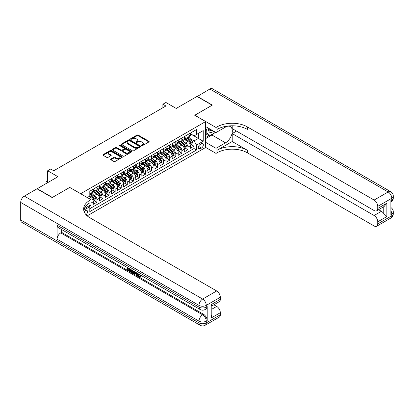 <?xml version="1.0" encoding="UTF-8"?>
<svg xmlns="http://www.w3.org/2000/svg" width="414" height="414" viewBox="0 0 414 414"><rect width="100%" height="100%" fill="white"/><g stroke="black" fill="none" stroke-linecap="round" stroke-linejoin="round"><path stroke-width="0.62" d="M141.738 145.599A0.59 0.342 0 0 0 142.571 145.599L148.895 141.945A0.844 0.486 0 0 0 149.143 141.598A0.844 0.486 0 0 0 148.895 141.257L138.178 135.073A0.844 0.486 0 0 0 136.987 135.073L130.664 138.721A0.59 0.342 0 0 0 131.497 139.202L132.314 138.731A2.696 1.558 0 0 1 136.123 138.731L137.018 139.249A2.696 1.558 0 0 1 137.805 140.346A2.696 1.558 0 0 1 137.018 141.448L136.201 141.919A0.59 0.342 0 0 0 137.034 142.4L137.852 141.93A2.696 1.558 0 0 1 141.66 141.93L142.556 142.442A2.696 1.558 0 0 1 143.342 143.544A2.696 1.558 0 0 1 142.556 144.641L141.738 145.117A0.59 0.342 0 0 0 141.738 145.599L141.738 145.117M86.04 214.711A2.743 1.584 120 0 0 87.432 212.325A2.743 1.584 120 0 0 86.935 210.436A2.743 1.584 120 0 0 85.563 210.571A2.743 1.584 120 0 0 84.244 211.927M110.854 159.059A0.844 0.486 0 0 0 110.61 159.406A0.844 0.486 0 0 0 110.854 159.747L113.86 161.481A0.844 0.486 0 0 0 115.051 161.481L122.078 157.429A0.844 0.486 0 0 0 122.321 157.082A0.844 0.486 0 0 0 122.078 156.74L111.361 150.551A0.844 0.486 0 0 0 110.171 150.551L103.148 154.608A0.844 0.486 0 0 0 102.9 154.955A0.844 0.486 0 0 0 103.148 155.297L106.776 157.392A0.844 0.486 0 0 0 107.971 157.392L110.973 155.659A0.844 0.486 0 0 0 111.221 155.312A0.844 0.486 0 0 0 110.973 154.971L109.172 153.93A2.251 1.299 0 0 1 108.515 153.009A2.251 1.299 0 0 1 109.907 151.809A2.251 1.299 0 0 1 112.36 152.093L119.413 156.166A2.251 1.299 0 0 1 120.07 157.082A2.251 1.299 0 0 1 118.683 158.283A2.251 1.299 0 0 1 116.23 158.003L115.051 157.325A0.844 0.486 0 0 0 113.86 157.325L110.854 159.059L110.854 159.747M69.795 187.464L80.709 193.695L205.639 121.566L194.725 115.263L212.159 105.197L196.997 96.446L176.224 108.437L165.916 102.486L162.883 104.235L165.916 105.984L53.722 170.759L50.689 169.01L47.657 170.759L47.657 182.667M69.795 187.392L52.355 197.457L37.198 188.706L57.965 176.711L47.657 170.759M132.376 150.794A0.844 0.486 0 0 0 133.567 150.794L140.589 146.737A0.844 0.486 0 0 0 140.838 146.396A0.844 0.486 0 0 0 140.589 146.049L129.877 139.865A0.844 0.486 0 0 0 128.687 139.865L121.659 143.922A0.844 0.486 0 0 0 121.416 144.263A0.844 0.486 0 0 0 121.659 144.61L132.376 150.794M119.843 145.723A0.59 0.342 0 0 1 120.438 145.806L120.438 145.107L131.331 151.395A0.844 0.486 0 0 1 131.58 151.741A0.844 0.486 0 0 1 131.331 152.083L124.309 156.14A0.844 0.486 0 0 1 123.118 156.14L112.406 149.951L112.406 149.263A0.844 0.486 0 0 0 112.158 149.609A0.844 0.486 0 0 0 112.406 149.951M112.406 149.263L115.408 147.529A0.844 0.486 0 0 1 116.598 147.529L120.945 150.039A0.844 0.486 0 0 0 122.135 150.039L124.133 148.885A0.844 0.486 0 0 0 124.376 148.543A0.844 0.486 0 0 0 124.133 148.202L119.605 145.588A0.59 0.342 0 0 1 120.438 145.107M89.641 206.431L90.899 205.706L90.107 205.251M90.956 203.114L93.326 201.747L93.326 204.304L96.964 202.203L94.201 200.609M93.015 194.564L94.537 195.444A3.431 1.982 60 0 1 96.964 199.646L99.386 198.249L99.386 200.8L103.029 198.699L100.266 197.111M99.081 191.066L100.602 191.946A3.431 1.982 60 0 1 103.029 196.148L105.451 194.746L105.451 197.302L109.089 195.201L106.331 193.607M105.14 187.563L106.667 188.442A3.431 1.982 60 0 1 109.089 192.645L111.516 191.242L111.516 193.799L115.154 191.698L112.396 190.104M111.206 184.064L112.732 184.939A3.431 1.982 60 0 1 115.154 189.141L117.581 187.744L117.581 190.3L121.219 188.199L118.461 186.605M117.271 180.561L118.797 181.441A3.431 1.982 60 0 1 121.219 185.643L123.646 184.24L123.646 186.797L127.284 184.696L124.526 183.102M123.336 177.057L124.857 177.937A3.431 1.982 60 0 1 127.284 182.139L129.711 180.742L129.711 183.293L133.349 181.197L130.591 179.604M129.401 173.559L130.922 174.439A3.431 1.982 60 0 1 133.349 178.641L135.776 177.239L135.776 179.795L139.414 177.694L136.656 176.1M135.466 170.056L136.987 170.935A3.431 1.982 60 0 1 139.414 175.138L141.842 173.735L141.842 176.292L145.48 174.19L142.721 172.602M141.531 166.557L143.053 167.437A3.431 1.982 60 0 1 145.48 171.634L147.907 170.237L147.907 172.793L151.545 170.692L148.786 169.098M147.596 163.054L149.118 163.934A3.431 1.982 60 0 1 151.545 168.136L153.972 166.733L153.972 169.29L157.61 167.189L154.846 165.595M153.661 159.55L155.183 160.43A3.431 1.982 60 0 1 157.61 164.632L160.032 163.235L160.032 165.791L163.675 163.69L160.911 162.097M159.726 156.052L161.248 156.932A3.431 1.982 60 0 1 163.675 161.134L166.097 159.732L166.097 162.288L169.74 160.187L166.977 158.593M165.791 152.549L167.313 153.428A3.431 1.982 60 0 1 169.74 157.631L172.162 156.228L172.162 158.785L175.8 156.683L173.042 155.095M171.851 149.05L173.378 149.93A3.431 1.982 60 0 1 175.8 154.127L178.227 152.73L178.227 155.286L181.865 153.185L179.107 151.591M177.916 145.547L179.443 146.427A3.431 1.982 60 0 1 181.865 150.629L184.292 149.226L184.292 151.783L187.93 149.682L187.93 147.125A3.431 1.982 -120 0 0 185.503 142.923L183.982 142.043M185.172 148.088L187.93 149.682M93.326 201.747A3.431 1.982 -120 0 0 90.899 197.545L89.077 196.495M99.386 198.249A3.431 1.982 -120 0 0 96.964 194.047L93.212 191.879M105.451 194.746A3.431 1.982 -120 0 0 103.029 190.543L99.277 188.38M111.516 191.242A3.431 1.982 -120 0 0 109.089 187.04L105.342 184.877M117.581 187.744A3.431 1.982 -120 0 0 115.154 183.542L111.407 181.373M123.646 184.24A3.431 1.982 -120 0 0 121.219 180.038L117.472 177.875M129.711 180.742A3.431 1.982 -120 0 0 127.284 176.54L123.532 174.372M135.776 177.239A3.431 1.982 -120 0 0 133.349 173.036L129.598 170.873M141.842 173.735A3.431 1.982 -120 0 0 139.414 169.533L135.663 167.37M147.907 170.237A3.431 1.982 -120 0 0 145.48 166.035L141.728 163.866M153.972 166.733A3.431 1.982 -120 0 0 151.545 162.531L147.793 160.368M160.032 163.235A3.431 1.982 -120 0 0 157.61 159.033L153.858 156.865M166.097 159.732A3.431 1.982 -120 0 0 163.675 155.529L159.923 153.366M172.162 156.228A3.431 1.982 -120 0 0 169.74 152.031L165.988 149.863M178.227 152.73A3.431 1.982 -120 0 0 175.8 148.528L172.053 146.359M184.292 149.226A3.431 1.982 -120 0 0 181.865 145.024L178.118 142.861M201.458 143.73L200.122 144.502A2.66 1.537 120 0 0 198.384 146.846A2.66 1.537 120 0 0 198.792 148.973A2.66 1.537 120 0 0 200.122 148.843L201.458 148.072A2.66 1.537 120 0 0 203.191 145.728A2.66 1.537 120 0 0 202.782 143.601A2.66 1.537 120 0 0 201.458 143.73M87.204 215.854L205.639 147.477L205.639 121.566M89.243 205.748L89.807 206.721L89.807 211.621L196.541 149.997L196.541 145.097L194.119 140.895L190.047 138.545M89.807 206.721L83.773 210.203M87.261 197.545L89.807 196.076L89.807 191.175L196.541 129.551L196.541 134.452L203.212 130.601L203.212 141.246L196.541 145.097M93.326 189.705L94.537 190.404A3.431 1.982 60 0 0 96.25 190.575L98.677 189.172A3.431 1.982 -120 0 0 99.386 187.604L99.386 185.643M99.386 186.202L100.602 186.9A3.431 1.982 60 0 0 102.315 187.071L104.742 185.674A3.431 1.982 -120 0 0 105.451 184.101L105.451 182.139M105.451 182.698L106.667 183.402A3.431 1.982 60 0 0 108.38 183.573L110.807 182.17A3.431 1.982 -120 0 0 111.516 180.597L111.516 178.641M111.516 179.2L112.732 179.899A3.431 1.982 60 0 0 114.445 180.069L116.872 178.667A3.431 1.982 -120 0 0 117.581 177.099L117.581 175.138M117.581 175.696L118.797 176.4A3.431 1.982 60 0 0 120.51 176.566L122.937 175.169A3.431 1.982 -120 0 0 123.646 173.595L123.646 171.634M123.646 172.198L124.857 172.897A3.431 1.982 60 0 0 126.575 173.068L129.002 171.665A3.431 1.982 -120 0 0 129.711 170.097L129.711 168.136M129.711 168.695L130.922 169.393A3.431 1.982 60 0 0 132.64 169.564L135.067 168.167A3.431 1.982 -120 0 0 135.776 166.594L135.776 164.632M135.776 165.191L136.987 165.895A3.431 1.982 60 0 0 138.706 166.066L141.127 164.663A3.431 1.982 -120 0 0 141.842 163.095L141.842 161.134M141.842 161.693L143.053 162.391A3.431 1.982 60 0 0 144.771 162.562L147.193 161.16A3.431 1.982 -120 0 0 147.907 159.592L147.907 157.631M147.907 158.189L149.118 158.893A3.431 1.982 60 0 0 150.836 159.059L153.258 157.662A3.431 1.982 -120 0 0 153.972 156.088L153.972 154.127M153.972 154.691L155.183 155.39A3.431 1.982 60 0 0 156.896 155.56L159.323 154.158A3.431 1.982 -120 0 0 160.032 152.59L160.032 150.629M160.032 151.188L161.248 151.886A3.431 1.982 60 0 0 162.961 152.057L165.388 150.66A3.431 1.982 -120 0 0 166.097 149.087L166.097 147.125M166.097 147.689L167.313 148.388A3.431 1.982 60 0 0 169.026 148.559L171.453 147.156A3.431 1.982 -120 0 0 172.162 145.588L172.162 143.627M172.162 144.186L173.378 144.884A3.431 1.982 60 0 0 175.091 145.055L177.518 143.653A3.431 1.982 -120 0 0 178.227 142.085L178.227 140.123M178.227 140.682L179.443 141.386A3.431 1.982 60 0 0 181.156 141.552L183.583 140.155A3.431 1.982 -120 0 0 184.292 138.581L184.292 136.62M89.807 208.682L193.995 148.528L193.995 146.183L190.357 148.284L190.357 145.728A3.431 1.982 -120 0 0 187.93 141.526L184.178 139.358M184.292 137.184L185.503 137.883A3.431 1.982 -120 0 0 187.221 138.053A3.431 1.982 -120 0 0 187.93 136.48L187.93 134.524M187.221 138.053L189.648 136.651A3.431 1.982 -120 0 0 190.357 135.083L190.357 133.122M90.899 190.543L90.899 192.505A3.431 1.982 60 0 1 90.185 194.073A3.431 1.982 60 0 1 89.807 194.213M90.185 194.073L92.612 192.676A3.431 1.982 -120 0 0 93.326 191.102L93.326 189.141M96.964 187.04L96.964 189.001A3.431 1.982 60 0 1 96.25 190.575M103.029 183.542L103.029 185.503A3.431 1.982 60 0 1 102.315 187.071M109.089 180.038L109.089 182A3.431 1.982 60 0 1 108.38 183.573M115.154 176.54L115.154 178.501A3.431 1.982 60 0 1 114.445 180.069M121.219 173.036L121.219 174.998A3.431 1.982 60 0 1 120.51 176.566M127.284 169.533L127.284 171.494A3.431 1.982 60 0 1 126.575 173.068M133.349 166.035L133.349 167.996A3.431 1.982 60 0 1 132.64 169.564M139.414 162.531L139.414 164.493A3.431 1.982 60 0 1 138.706 166.066M145.48 159.033L145.48 160.994A3.431 1.982 60 0 1 144.771 162.562M151.545 155.529L151.545 157.491A3.431 1.982 60 0 1 150.836 159.059M157.61 152.026L157.61 153.987A3.431 1.982 60 0 1 156.896 155.56M163.675 148.528L163.675 150.489A3.431 1.982 60 0 1 162.961 152.057M169.74 145.024L169.74 146.986A3.431 1.982 60 0 1 169.026 148.559M175.8 141.526L175.8 143.487A3.431 1.982 60 0 1 175.091 145.055M181.865 138.022L181.865 139.984A3.431 1.982 60 0 1 181.156 141.552M181.865 150.629L181.865 153.185M175.8 154.127L175.8 156.683M169.74 157.631L169.74 160.187M163.675 161.134L163.675 163.69M157.61 164.632L157.61 167.189M151.545 168.136L151.545 170.692M145.48 171.634L145.48 174.19M139.414 175.138L139.414 177.694M133.349 178.641L133.349 181.197M127.284 182.139L127.284 184.696M121.219 185.643L121.219 188.199M115.154 189.141L115.154 191.698M109.089 192.645L109.089 195.201M103.029 196.148L103.029 198.699M96.964 199.646L96.964 202.203M90.899 204.795L90.899 205.706M194.119 140.895L198.363 138.442L198.363 133.401L203.212 130.601M190.357 133.82L203.212 141.246M190.357 133.681L194.119 135.854L196.541 134.452M162.883 104.235L162.883 107.738M191.237 144.589L193.995 146.183M193.995 148.528L196.541 149.997M141.971 145.681L142.556 145.345A2.696 1.558 0 0 0 143.342 144.243L143.342 143.544M137.805 140.346L137.805 141.045A2.696 1.558 0 0 1 137.018 142.147L136.434 142.483M148.895 141.257L148.895 141.945L138.178 135.771A0.844 0.486 0 0 0 136.987 135.771L130.902 139.285M140.589 146.049L140.589 146.737L129.877 140.563A0.844 0.486 0 0 0 128.687 140.563L121.669 144.615L121.659 143.922M139.104 146.634A0.59 0.342 0 0 0 139.104 146.152L129.696 140.724A0.59 0.342 0 0 0 128.863 140.724L127.998 141.221A2.696 1.558 0 0 0 127.212 142.323A2.696 1.558 0 0 0 127.998 143.42L134.431 147.136A2.696 1.558 0 0 0 138.24 147.136L139.104 146.634L139.104 147.337A0.59 0.342 0 0 0 139.275 147.094L139.275 146.396M127.212 142.323L127.212 143.021A2.696 1.558 0 0 0 127.998 144.124L127.998 143.42M139.104 147.337L138.24 147.834A2.696 1.558 0 0 1 134.431 147.834L127.998 144.124M112.417 149.961L115.408 148.228L115.408 147.529M124.376 148.543L124.376 149.242A0.844 0.486 0 0 1 124.133 149.589L122.135 150.737A0.844 0.486 0 0 1 120.945 150.737L116.598 148.228A0.844 0.486 0 0 0 115.408 148.228M120.438 145.806L131.321 152.088M125.458 152.642A2.251 1.299 0 0 0 127.91 152.921A2.251 1.299 0 0 0 129.297 151.721A2.251 1.299 0 0 0 128.64 150.805L126.156 149.366A0.844 0.486 0 0 0 124.966 149.366L122.968 150.52A0.844 0.486 0 0 0 122.725 150.862A0.844 0.486 0 0 0 122.968 151.208L125.458 152.642L125.458 153.34A2.251 1.299 0 0 0 127.91 153.625A2.251 1.299 0 0 0 129.297 152.424L129.297 151.721M122.725 150.862L122.725 151.565A0.844 0.486 0 0 0 122.968 151.907L122.968 151.208M125.458 153.34L122.968 151.907M120.07 157.082L120.07 157.786A2.251 1.299 0 0 1 118.683 158.986A2.251 1.299 0 0 1 116.23 158.702L115.051 158.024A0.844 0.486 0 0 0 113.86 158.024L110.869 159.752M108.515 153.009L108.515 153.713A2.251 1.299 0 0 0 109.172 154.629L109.172 153.93M110.962 155.664L109.172 154.629M122.078 156.74L122.078 157.429L111.361 151.255A0.844 0.486 0 0 0 110.171 151.255L103.158 155.302M190.305 145.128L191.873 144.222L192.479 142.468A2.272 1.314 -120 0 0 191.594 140.336L188.825 137.127M188.266 141.748L184.98 137.94A6.562 3.788 -120 0 0 184.292 137.22M186.466 140.677L184.628 138.55A5.444 3.146 -120 0 0 184.292 138.183M186.911 138.178L189.715 141.422A2.272 1.314 60 0 1 190.523 142.985C190.864 143.446 191.108 143.306 191.252 142.566A2.272 1.314 -120 0 0 190.44 141.003L187.671 137.795M187.076 138.121L190.088 141.609A1.159 0.668 60 0 1 190.378 142.064L191.252 142.566M190.523 142.985L190.688 143.254M208.744 128.366A5.573 3.219 120 0 0 210.55 132.547A5.573 3.219 120 0 0 213.634 131.191M209.106 128.573A3.819 2.205 120 0 0 209.898 130.358A3.819 2.205 120 0 0 210.457 130.529A3.819 2.205 120 0 0 211.833 130.151M215.523 132.283L209.251 135.906L206.824 134.503L205.639 132.822M209.251 135.906L205.975 131.248L207.393 127.59M205.639 131.052L205.975 131.248M197.178 96.55L209.857 89.02L388.156 191.961A5.144 2.97 120 0 1 390.728 191.708A5.144 5.144 0 0 1 393.3 196.164A5.144 2.97 180 0 1 391.794 198.265L377.754 206.369A5.144 2.97 -120 0 0 374.116 200.065L388.156 191.961A5.144 2.97 60 0 1 391.794 198.265L391.794 200.014L390.883 200.542L390.883 214.545L391.794 214.022L391.794 215.772A5.144 2.97 60 0 1 390.728 218.126L376.688 226.23A5.144 2.97 -120 0 0 377.754 223.876L391.794 215.772A5.144 2.97 0 0 0 393.3 213.671A5.144 5.144 0 0 1 390.728 218.126M197.178 96.338L212.341 105.094L194.782 115.299M205.639 142.328L216.01 148.316L225.501 142.835A9.646 5.568 120 0 0 231.804 134.333A9.646 5.568 120 0 0 230.324 126.601A9.646 5.568 120 0 0 225.501 127.082L216.01 132.563L216.01 127.486L217.039 126.891A21.44 12.379 180 0 1 247.365 126.891L374.116 200.065M216.01 148.316L216.01 153.392L217.039 152.797A21.44 12.379 180 0 1 247.365 152.797L374.116 225.977A5.144 2.97 -120 0 0 376.688 226.23M232.202 141.526L217.039 150.277A21.44 12.379 180 0 1 247.365 150.277L232.202 141.526L232.202 133.577L236.508 131.088M232.202 125.784L232.202 128.604L374.116 210.535A5.144 2.97 -120 0 0 376.688 210.793A5.144 2.97 -120 0 0 377.754 208.433L386.852 203.181L386.852 216.558L383.214 212.92L383.214 207.026M386.852 216.558L377.754 221.811L377.754 223.876M377.754 221.811A5.144 2.97 -120 0 0 374.116 215.508L381.392 211.306A5.144 2.97 60 0 1 383.214 212.92M232.202 133.577L374.116 215.508M209.857 89.02A5.144 2.97 -60 0 1 212.429 88.767L390.728 191.708M205.639 126.575L216.01 132.563M194.782 115.227L216.01 127.486M205.639 147.405L216.01 153.392M377.754 206.369L377.754 208.433M378.593 209.691L381.392 211.306M217.039 126.891L217.039 129.411A21.44 12.379 180 0 1 247.365 129.411L247.365 126.891M376.688 210.793L384.13 206.493L386.852 203.181M214.592 132.822A9.646 5.568 -60 0 1 211.916 134.995L205.639 138.618M205.639 137.5L208.827 135.657M205.639 135.399L207.005 134.607M138.214 273.742L139.337 276.097L139.761 276.247M137.774 273.514L138.856 276.376L139.559 276.464L140.362 275.636L140.874 276.071L139.963 277.028L138.902 276.888C137.784 276.133 137.22 275.077 137.215 273.732L137.257 273.214M134.809 273.183L134.089 274.058L133.546 273.742L134.462 271.605M136.77 272.935L137.5 275.465L137.013 275.745L136.47 275.429L136.056 273.897L134.503 273.002L134.089 274.058M128.045 268.629L128.045 269.524L130.187 270.761L130.187 271.248L129.706 271.527L127.046 269.99L127.046 267.32M129.955 269.002L129.473 269.452L127.559 268.35L127.559 269.804L128.045 269.524M57.085 225.19L198.999 307.121A5.144 2.97 120 0 0 200.065 309.475L58.151 227.545A5.144 2.97 -60 0 1 57.085 225.19L57.085 239.194A5.144 2.97 -60 0 1 60.729 232.891L61.634 232.368L203.548 314.298A5.144 2.97 60 0 1 207.186 320.602L207.186 306.598A5.144 2.97 60 0 1 206.12 308.953L205.209 309.475A5.144 2.97 -120 0 0 206.275 307.121L207.186 306.598M61.634 232.368L61.634 229.558M133.872 271.263L133.37 272.64L132.889 272.919L130.405 271.931L130.405 269.26M52.174 197.566L69.733 187.428L90.956 199.683L89.926 200.278A21.44 12.379 -0 0 0 83.649 209.029A21.44 12.379 -0 0 0 89.926 217.785L216.677 290.964A5.144 2.97 60 0 1 220.315 297.268L206.275 305.372L206.275 307.121A5.144 2.97 -0 0 1 198.999 307.121L198.999 305.372L20.7 202.43A5.144 2.97 -60 0 1 24.338 196.127L37.012 188.81L52.174 197.566M90.956 199.683L90.956 204.759L84.254 208.63M211.218 304.585L211.973 305.723L211.973 314.718L211.218 317.957L211.218 304.585L220.315 299.332L220.315 297.268M220.315 299.332A5.144 2.97 60 0 1 219.249 301.687L211.973 305.889M20.7 219.937L198.999 322.879A5.144 2.97 120 0 0 200.065 325.233L21.766 222.292A5.144 2.97 -60 0 1 20.7 219.937L20.7 202.43M213.878 304.787L216.677 306.401A5.144 2.97 60 0 1 220.315 312.705L211.218 317.957M207.186 320.602L206.275 321.129L206.275 322.879L220.315 314.775L220.315 312.705M220.315 314.775A5.144 2.97 60 0 1 219.249 317.129L205.209 325.233A5.144 2.97 -120 0 0 206.275 322.879A5.144 2.97 -0 0 1 198.999 322.879L198.999 321.129L57.085 239.194M89.926 200.278L89.926 202.798A21.44 12.379 -0 0 0 83.757 210.291M127.559 269.804L129.706 271.041L130.187 270.761M129.706 271.041L129.706 271.527M127.559 267.615L129.685 268.841M129.473 268.965L129.473 269.452M133.349 270.963L132.889 272.919M130.917 269.555L130.917 271.739L131.668 272.174L132.527 272.376L132.837 270.663M133.391 271.532L133.862 271.258M131.404 269.835L131.404 271.46L133.013 272.091M130.917 271.739L131.404 271.46M131.668 272.174L132.154 271.894M136.092 272.547L137.013 275.745M134.943 271.879L134.659 272.609L135.901 273.328L135.616 272.267M135.249 272.055L135.72 272.66M134.659 272.609L135.145 272.329M138.856 276.376L139.337 276.097M137.727 274.027L138.193 273.757M139.875 275.915L140.387 276.35L140.874 276.071M140.387 276.35L139.963 277.028M184.24 148.626L185.808 147.72L186.414 145.971A2.272 1.314 -120 0 0 185.529 143.839L182.76 140.631M182.201 145.247L178.915 141.443A6.562 3.788 -120 0 0 178.227 140.724M180.4 144.181L178.563 142.054A5.444 3.146 -120 0 0 178.227 141.686M180.846 141.676L183.65 144.921A2.272 1.314 60 0 1 184.458 146.489C184.799 146.944 185.042 146.804 185.187 146.07A2.272 1.314 -120 0 0 184.38 144.502L181.606 141.293M181.011 141.624L184.023 145.112A1.159 0.668 60 0 1 184.313 145.562L185.187 146.07M184.458 146.489L184.623 146.758M178.175 152.129L179.743 151.224L180.349 149.475A2.272 1.314 -120 0 0 179.464 147.337L176.695 144.129M176.141 148.75L172.855 144.947A6.562 3.788 -120 0 0 172.162 144.222M174.335 147.679L172.498 145.552A5.444 3.146 -120 0 0 172.162 145.19M174.78 145.179L177.585 148.424A2.272 1.314 60 0 1 178.398 149.987C178.739 150.448 178.977 150.308 179.122 149.568A2.272 1.314 -120 0 0 178.315 148.005L175.541 144.797M174.946 145.128L177.958 148.61A1.159 0.668 60 0 1 178.253 149.066L179.122 149.568M178.398 149.987L178.563 150.261M172.11 155.628L173.678 154.722L174.284 152.973A2.272 1.314 -120 0 0 173.399 150.841L170.63 147.632M170.076 152.248L166.79 148.445A6.562 3.788 -120 0 0 166.097 147.726M168.27 151.182L166.433 149.056A5.444 3.146 -120 0 0 166.097 148.688M168.715 148.683L171.52 151.928A2.272 1.314 60 0 1 172.333 153.49C172.674 153.946 172.917 153.806 173.057 153.071A2.272 1.314 -120 0 0 172.25 151.503L169.476 148.295M168.881 148.626L171.893 152.114A1.159 0.668 60 0 1 172.188 152.569L173.057 153.071M172.333 153.49L172.498 153.76M166.05 159.131L167.613 158.226L168.219 156.476A2.272 1.314 -120 0 0 167.334 154.339L164.565 151.131M164.011 155.752L160.725 151.948A6.562 3.788 -120 0 0 160.032 151.224M162.205 154.686L160.368 152.554A5.444 3.146 -120 0 0 160.032 152.192M162.655 152.181L165.455 155.426A2.272 1.314 60 0 1 166.268 156.994C166.609 157.449 166.852 157.31 166.992 156.57A2.272 1.314 -120 0 0 166.185 155.007L163.411 151.798M162.816 152.129L165.828 155.617A1.159 0.668 60 0 1 166.123 156.068L166.992 156.57M166.268 156.994L166.433 157.263M159.985 162.635L161.548 161.729L162.159 159.975A2.272 1.314 -120 0 0 161.274 157.843L158.5 154.634M157.946 159.255L154.66 155.447A6.562 3.788 -120 0 0 153.972 154.727M156.145 158.184L154.303 156.057A5.444 3.146 -120 0 0 153.972 155.69M156.59 155.685L159.39 158.929A2.272 1.314 60 0 1 160.202 160.492C160.544 160.953 160.787 160.813 160.927 160.073A2.272 1.314 -120 0 0 160.12 158.51L157.346 155.302M156.756 155.628L159.763 159.116A1.159 0.668 60 0 1 160.058 159.571L160.927 160.073M160.202 160.492L160.368 160.761M153.92 166.133L155.488 165.227L156.094 163.478A2.272 1.314 -120 0 0 155.209 161.346L152.435 158.138M151.881 162.754L148.595 158.95A6.562 3.788 -120 0 0 147.907 158.231M150.08 161.688L148.243 159.561A5.444 3.146 -120 0 0 147.907 159.193M150.525 159.183L153.325 162.428A2.272 1.314 60 0 1 154.137 163.996C154.479 164.451 154.722 164.311 154.867 163.577A2.272 1.314 -120 0 0 154.055 162.009L151.286 158.8M150.691 159.131L153.703 162.619A1.159 0.668 60 0 1 153.992 163.069L154.867 163.577M154.137 163.996L154.303 164.265M147.855 169.636L149.423 168.731L150.028 166.982A2.272 1.314 -120 0 0 149.143 164.844L146.37 161.636M145.816 166.257L142.53 162.454A6.562 3.788 -120 0 0 141.842 161.729M144.015 165.186L142.178 163.059A5.444 3.146 -120 0 0 141.842 162.692M144.46 162.686L147.26 165.931A2.272 1.314 60 0 1 148.072 167.494C148.414 167.955 148.657 167.815 148.802 167.075A2.272 1.314 -120 0 0 147.989 165.512L145.221 162.304M144.626 162.635L147.638 166.117A1.159 0.668 60 0 1 147.927 166.573L148.802 167.075M148.072 167.494L148.238 167.768M141.79 173.135L143.358 172.229L143.963 170.48A2.272 1.314 -120 0 0 143.078 168.348L140.305 165.139M139.751 169.756L136.465 165.952A6.562 3.788 -120 0 0 135.776 165.233M137.95 168.689L136.113 166.563A5.444 3.146 -120 0 0 135.776 166.195M138.395 166.185L141.2 169.435A2.272 1.314 60 0 1 142.007 170.998C142.349 171.453 142.592 171.313 142.737 170.578A2.272 1.314 -120 0 0 141.924 169.01L139.156 165.802M138.561 166.133L141.572 169.621A1.159 0.668 60 0 1 141.862 170.071L142.737 170.578M142.007 170.998L142.173 171.267M135.725 176.638L137.293 175.733L137.898 173.983A2.272 1.314 -120 0 0 137.013 171.846L134.245 168.638M133.686 173.259L130.4 169.455A6.562 3.788 -120 0 0 129.711 168.731M131.885 172.193L130.048 170.061A5.444 3.146 -120 0 0 129.711 169.699M132.33 169.688L135.135 172.933A2.272 1.314 60 0 1 135.942 174.501C136.284 174.956 136.527 174.817 136.672 174.077A2.272 1.314 -120 0 0 135.859 172.514L133.091 169.305M132.496 169.636L135.507 173.124A1.159 0.668 60 0 1 135.797 173.575L136.672 174.077M135.942 174.501L136.108 174.77M129.66 180.137L131.228 179.236L131.833 177.482A2.272 1.314 -120 0 0 130.948 175.35L128.18 172.141M127.621 176.762L124.335 172.954A6.562 3.788 -120 0 0 123.646 172.234M125.82 175.691L123.983 173.564A5.444 3.146 -120 0 0 123.646 173.197M126.265 173.192L129.07 176.436A2.272 1.314 60 0 1 129.877 177.999C130.219 178.46 130.462 178.315 130.607 177.58A2.272 1.314 -120 0 0 129.794 176.012L127.026 172.809M126.43 173.135L129.442 176.623A1.159 0.668 60 0 1 129.732 177.078L130.607 177.58M129.877 177.999L130.043 178.268M123.595 183.64L125.163 182.734L125.768 180.985A2.272 1.314 -120 0 0 124.883 178.853L122.114 175.645M121.556 180.261L118.269 176.457A6.562 3.788 -120 0 0 117.581 175.738M119.755 179.195L117.918 177.068A5.444 3.146 -120 0 0 117.581 176.7M120.2 176.69L123.005 179.935A2.272 1.314 60 0 1 123.812 181.503C124.153 181.958 124.397 181.818 124.542 181.084A2.272 1.314 -120 0 0 123.729 179.516L120.96 176.307M120.365 176.638L123.377 180.126A1.159 0.668 60 0 1 123.667 180.576L124.542 181.084M123.812 181.503L123.977 181.772M117.529 187.144L119.097 186.238L119.703 184.484A2.272 1.314 -120 0 0 118.818 182.351L116.049 179.143M115.496 183.764L112.21 179.955A6.562 3.788 -120 0 0 111.516 179.236M113.69 182.693L111.852 180.566A5.444 3.146 -120 0 0 111.516 180.199M114.135 180.193L116.939 183.438A2.272 1.314 60 0 1 117.752 185.001C118.093 185.462 118.332 185.322 118.476 184.582A2.272 1.314 -120 0 0 117.669 183.019L114.895 179.811M114.3 180.142L117.312 183.625A1.159 0.668 60 0 1 117.607 184.08L118.476 184.582M117.752 185.001L117.912 185.27M111.464 190.642L113.032 189.736L113.638 187.987A2.272 1.314 -120 0 0 112.753 185.855L109.984 182.646M109.431 187.263L106.144 183.459A6.562 3.788 -120 0 0 105.451 182.74M107.624 186.196L105.787 184.07A5.444 3.146 -120 0 0 105.451 183.702M108.07 183.692L110.874 186.937A2.272 1.314 60 0 1 111.687 188.505C112.028 188.96 112.272 188.82 112.411 188.085A2.272 1.314 -120 0 0 111.604 186.517L108.83 183.309M108.235 183.64L111.247 187.128A1.159 0.668 60 0 1 111.542 187.578L112.411 188.085M111.687 188.505L111.852 188.774M105.399 194.145L106.967 193.24L107.573 191.491A2.272 1.314 -120 0 0 106.688 189.353L103.919 186.145M103.365 190.766L100.079 186.962A6.562 3.788 -120 0 0 99.386 186.238M101.559 189.7L99.722 187.568A5.444 3.146 -120 0 0 99.386 187.206M102.01 187.195L104.809 190.44A2.272 1.314 60 0 1 105.622 192.008C105.963 192.463 106.207 192.324 106.346 191.584A2.272 1.314 -120 0 0 105.539 190.021L102.765 186.812M102.17 187.144L105.182 190.631A1.159 0.668 60 0 1 105.477 191.082L106.346 191.584M105.622 192.008L105.787 192.277M99.339 197.644L100.902 196.743L101.513 194.989A2.272 1.314 -120 0 0 100.628 192.857L97.854 189.648M97.3 194.264L94.014 190.461A6.562 3.788 -120 0 0 93.326 189.741M95.499 193.198L93.657 191.071A5.444 3.146 -120 0 0 93.326 190.704M95.944 190.699L98.744 193.943A2.272 1.314 60 0 1 99.557 195.506C99.898 195.967 100.141 195.822 100.281 195.087A2.272 1.314 -120 0 0 99.474 193.519L96.7 190.316M96.11 190.642L99.117 194.13A1.159 0.668 60 0 1 99.412 194.585L100.281 195.087M99.557 195.506L99.722 195.775M93.274 201.147L94.842 200.241L95.448 198.492A2.272 1.314 -120 0 0 94.563 196.355L91.789 193.152M91.235 197.768L89.786 196.086M89.434 196.702L89.196 196.427M89.879 194.197L92.679 197.442A2.272 1.314 60 0 1 93.492 199.01C93.833 199.465 94.076 199.325 94.221 198.591A2.272 1.314 -120 0 0 93.409 197.023L90.64 193.814M90.045 194.145L93.057 197.633A1.159 0.668 60 0 1 93.347 198.083L94.221 198.591M93.492 199.01L93.657 199.279M47.657 181.404L47.17 181.684L47.657 181.963M46.627 181.368L47.17 181.684L47.17 182.947L46.627 181.368L47.657 181.032M89.077 198.596L90.899 197.545M94.537 195.444L96.964 194.047M100.602 191.946L103.029 190.543M106.667 188.442L109.089 187.04M112.732 184.939L115.154 183.542M118.797 181.441L121.219 180.038M124.857 177.937L127.284 176.54M130.922 174.439L133.349 173.036M136.987 170.935L139.414 169.533M143.053 167.437L145.48 166.035M149.118 163.934L151.545 162.531M155.183 160.43L157.61 159.033M161.248 156.932L163.675 155.529M167.313 153.428L169.74 152.031M173.378 149.93L175.8 148.528M179.443 146.427L181.865 145.024M185.503 142.923L187.93 141.526M187.93 136.48L190.357 135.083M90.899 192.505L93.326 191.102M96.964 189.001L99.386 187.604M103.029 185.503L105.451 184.101M109.089 182L111.516 180.597M115.154 178.501L117.581 177.099M121.219 174.998L123.646 173.595M127.284 171.494L129.711 170.097M133.349 167.996L135.776 166.594M139.414 164.493L141.842 163.095M145.48 160.994L147.907 159.592M151.545 157.491L153.972 156.088M157.61 153.987L160.032 152.59M163.675 150.489L166.097 149.087M169.74 146.986L172.162 145.588M175.8 143.487L178.227 142.085M181.865 139.984L184.292 138.581M187.93 147.125L190.357 145.728M198.549 146.396L201.458 148.072M198.239 147.757L200.122 148.843M142.556 145.345L142.556 144.641M136.201 142.4L136.201 141.919M137.018 142.147L137.018 141.448M130.664 139.202L130.664 138.721M136.987 135.771L136.987 135.073M138.178 135.771L138.178 135.073M128.687 140.563L128.687 139.865M129.877 140.563L129.877 139.865M134.431 147.834L134.431 147.136M138.24 147.834L138.24 147.136M116.598 148.228L116.598 147.529M120.945 150.737L120.945 150.039M122.135 150.737L122.135 150.039M124.133 149.589L124.133 148.885M131.331 152.083L131.331 151.395M113.86 158.024L113.86 157.325M115.051 158.024L115.051 157.325M116.23 158.702L116.23 158.003M110.973 155.659L110.973 154.971M103.148 155.297L103.148 154.608M110.171 151.255L110.171 150.551M111.361 151.255L111.361 150.551M189.959 143.958L192.463 142.514M184.98 137.94L185.296 137.764M190.44 141.003L191.594 140.336M188.629 142.049L189.715 141.422M217.039 150.277L217.039 152.797M247.365 150.277L247.365 152.797M390.883 210.716A5.144 2.97 60 0 1 391.794 214.022A5.144 2.97 180 0 0 393.3 211.921A5.144 5.144 0 0 0 390.883 207.559M391.794 200.014A5.144 2.97 60 0 1 390.883 202.27A5.144 5.144 0 0 0 393.3 197.913A5.144 2.97 0 0 1 391.794 200.014M211.916 134.995L225.501 142.835M24.338 196.127L202.637 299.068L216.677 290.964M60.729 232.891L202.637 314.826L203.548 314.298M211.973 309.118L216.677 306.401M202.637 299.068A5.144 2.97 120 0 0 198.999 305.372A5.144 2.97 180 0 0 206.275 305.372A5.144 2.97 -120 0 0 202.637 299.068M202.637 314.826A5.144 2.97 120 0 0 198.999 321.129A5.144 2.97 180 0 0 206.275 321.129A5.144 2.97 -120 0 0 202.637 314.826M183.894 147.462L186.398 146.013M178.915 141.443L179.231 141.262M184.38 144.502L185.529 143.839M182.564 145.547L183.65 144.921M177.829 150.965L180.333 149.516M172.855 144.947L173.166 144.765M178.315 148.005L179.464 147.337M176.504 149.05L177.585 148.424M171.763 154.463L174.273 153.02M166.79 148.445L167.101 148.264M172.25 151.503L173.399 150.841M170.439 152.549L171.52 151.928M165.703 157.967L168.208 156.518M160.725 151.948L161.036 151.767M166.185 155.007L167.334 154.339M164.374 156.052L165.455 155.426M159.638 161.465L162.143 160.021M154.66 155.447L154.971 155.266M160.12 158.51L161.274 157.843M158.308 159.556L159.39 158.929M153.573 164.969L156.078 163.52M148.595 158.95L148.905 158.769M154.055 162.009L155.209 161.346M152.243 163.054L153.325 162.428M147.508 168.467L150.013 167.023M142.53 162.454L142.84 162.272M147.989 165.512L149.143 164.844M146.178 166.557L147.26 165.931M141.443 171.97L143.948 170.527M136.465 165.952L136.775 165.771M141.924 169.01L143.078 168.348M140.113 170.056L141.2 169.435M135.378 175.474L137.883 174.025M130.4 169.455L130.715 169.274M135.859 172.514L137.013 171.846M134.048 173.559L135.135 172.933M129.313 178.972L131.818 177.528M124.335 172.954L124.65 172.773M129.794 176.012L130.948 175.35M127.983 177.063L129.07 176.436M123.248 182.476L125.752 181.027M118.269 176.457L118.585 176.276M123.729 179.516L124.883 178.853M121.918 180.561L123.005 179.935M117.183 185.974L119.687 184.53M112.21 179.955L112.52 179.779M117.669 183.019L118.818 182.351M115.853 184.064L116.939 183.438M111.118 189.477L113.622 188.034M106.144 183.459L106.455 183.278M111.604 186.517L112.753 185.855M109.793 187.563L110.874 186.937M105.058 192.981L107.562 191.532M100.079 186.962L100.39 186.781M105.539 190.021L106.688 189.353M103.728 191.066L104.809 190.44M98.993 196.479L101.497 195.035M94.014 190.461L94.325 190.28M99.474 193.519L100.628 192.857M97.663 194.57L98.744 193.943M92.927 199.983L95.432 198.534M93.409 197.023L94.563 196.355M91.597 198.068L92.679 197.442M393.3 211.921L393.3 213.671M393.3 196.164L393.3 197.913M200.065 309.475A5.144 5.144 0 0 0 205.209 309.475M200.065 325.233A5.144 5.144 0 0 0 205.209 325.233"/></g></svg>
